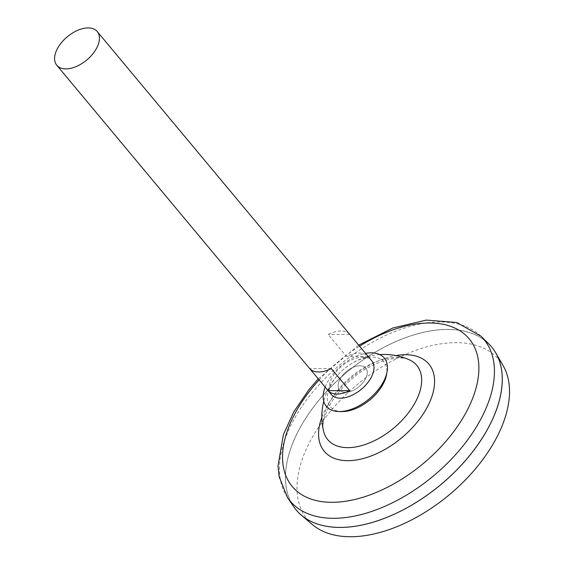 <?xml version="1.0" encoding="UTF-8"?>
<svg xmlns="http://www.w3.org/2000/svg" width="565" height="565" viewBox="0 0 565 565"><rect width="100%" height="100%" fill="white"/><g stroke="black" fill="none" stroke-linecap="round" stroke-linejoin="round"><path stroke-width="0.42" stroke-dasharray="2.83 2.12" d="M323.597 431.264A57.976 33.377 140.2 0 1 350.9 376.883A57.976 33.377 140.2 0 1 409.3 359.82C400.246 354.481 372.9 360.661 352.666 378.296C343.139 386.255 335.674 394.907 330.257 404.25C324.02 416.08 321.803 425.085 323.604 431.279M365.386 379.044A17.105 9.845 140.2 0 1 340.144 390.62A17.105 9.845 140.2 0 1 352.609 367.561A17.105 9.845 140.2 0 1 365.386 379.044A17.105 9.845 140.2 0 1 340.144 390.62A17.105 9.845 140.2 0 1 352.609 367.561A17.105 9.845 140.2 0 1 365.386 379.044M293.567 506.508A127.245 73.259 140.2 0 1 346.924 372.13A127.245 73.259 140.2 0 1 488.704 343.803M488.075 428.164A127.203 73.231 140.2 0 1 390.097 516A127.203 73.231 140.2 0 1 296.138 509.856A127.203 73.231 140.2 0 1 346.945 372.151A127.203 73.231 140.2 0 1 491.543 346.945A127.203 73.231 140.2 0 1 488.075 428.164M357.49 525.881A127.203 73.231 140.2 0 1 296.166 509.884A127.203 73.231 140.2 0 1 346.966 372.18A127.203 73.231 140.2 0 1 491.564 346.966A127.203 73.231 140.2 0 1 496.268 410.169M296.116 509.898A127.245 73.259 140.2 0 1 346.952 372.158A127.245 73.259 140.2 0 1 491.585 346.924M312.48 524.638A124.724 71.804 140.2 0 1 357.278 384.546A124.724 71.804 140.2 0 1 503.14 365.675M331.344 394.554A26.329 15.156 140.2 0 1 341.86 366.056A26.329 15.156 140.2 0 1 371.784 360.837M349.749 334.416A26.329 15.156 -39.8 0 0 328.187 334.473L346.571 356.515A26.329 15.156 140.2 0 1 368.133 356.466L349.749 334.416L328.187 334.473M331.288 368.564L309.726 368.62M368.133 356.466L346.571 356.515M342.164 411.56A34.981 20.142 140.2 0 1 329.656 387.562A34.981 20.142 140.2 0 1 365.209 357.913A34.981 20.142 140.2 0 1 386.566 374.539M325.129 387.096A37.721 21.717 140.2 0 1 365.569 353.379M321.845 417.26A68.083 39.197 140.2 0 1 395.832 355.576M319.133 379.913A115.225 66.338 140.2 0 1 359.58 346.197M287.521 497.581A126.172 72.638 140.2 0 1 340.434 364.34A126.172 72.638 140.2 0 1 481.013 336.253M379.807 354.587A62.164 62.164 0 0 0 323.752 401.32M318.25 378.854L358.697 345.137"/><path stroke-width="0.85" d="M379.807 354.587A62.164 62.164 0 0 1 409.307 359.827L409.3 359.82A57.976 33.377 140.2 0 1 415.219 402.421A57.976 33.377 140.2 0 1 363.796 444.966A57.976 33.377 140.2 0 1 323.604 431.279A57.976 33.377 140.2 0 1 323.597 431.264M358.697 345.137L392.76 328.018L426.398 320.072L456.831 322.53L481.013 336.253L488.704 343.803A127.245 73.259 140.2 0 1 488.104 428.164A127.245 73.259 140.2 0 1 386.976 517.321A127.245 73.259 140.2 0 1 293.567 506.508L287.521 497.581L279.124 476.683L278.044 465.765L283.418 434.549L293.807 411.836L308.956 389.638L318.25 378.854M496.268 410.169A127.203 73.231 140.2 0 1 488.096 428.192A127.203 73.231 140.2 0 1 357.49 525.881M491.585 346.924A127.245 73.259 140.2 0 1 495.759 352.906A127.245 73.259 140.2 0 1 488.132 428.192A127.245 73.259 140.2 0 1 301.251 515.082A127.245 73.259 140.2 0 1 296.116 509.898M495.759 352.906L503.14 365.675A124.724 71.804 140.2 0 1 495.653 439.464A124.724 71.804 140.2 0 1 312.48 524.638L301.251 515.082M96.516 48.357A26.329 15.156 140.2 0 1 76.24 66.536A26.329 15.156 140.2 0 1 56.797 65.265A26.329 15.156 140.2 0 1 67.313 36.76A26.329 15.156 140.2 0 1 97.237 31.541A26.329 15.156 140.2 0 1 96.516 48.357M97.237 31.541L371.784 360.837A26.329 15.156 140.2 0 1 371.071 377.646A26.329 15.156 140.2 0 1 350.794 395.825A26.329 15.156 140.2 0 1 331.344 394.554L56.797 65.265M328.11 390.662L309.726 368.62A26.329 15.156 -39.8 0 0 331.288 368.564L349.671 390.613A26.329 15.156 140.2 0 1 328.11 390.662L349.671 390.613M365.569 353.379A37.721 21.717 140.2 0 1 387.082 371.615L386.566 374.539A34.981 20.142 140.2 0 1 383.021 384.271A34.981 20.142 140.2 0 1 342.164 411.56L339.198 411.539A37.721 21.717 140.2 0 1 325.129 387.096M387.082 371.615A37.721 21.717 140.2 0 1 383.254 382.117A37.721 21.717 140.2 0 1 339.198 411.539M395.832 355.576A68.083 39.197 140.2 0 1 427.02 407.577A68.083 39.197 140.2 0 1 352.56 460.461A68.083 39.197 140.2 0 1 321.845 417.26M359.58 346.197A115.225 66.338 140.2 0 1 459.705 330.645A115.225 66.338 140.2 0 1 466.069 412.443A115.225 66.338 140.2 0 1 317.12 500.781A115.225 66.338 140.2 0 1 319.133 379.913M481.013 336.253A126.172 72.638 140.2 0 1 480.412 419.901A126.172 72.638 140.2 0 1 380.139 508.302A126.172 72.638 140.2 0 1 287.521 497.581M323.752 401.32A62.164 62.164 0 0 0 323.59 431.236"/></g></svg>
